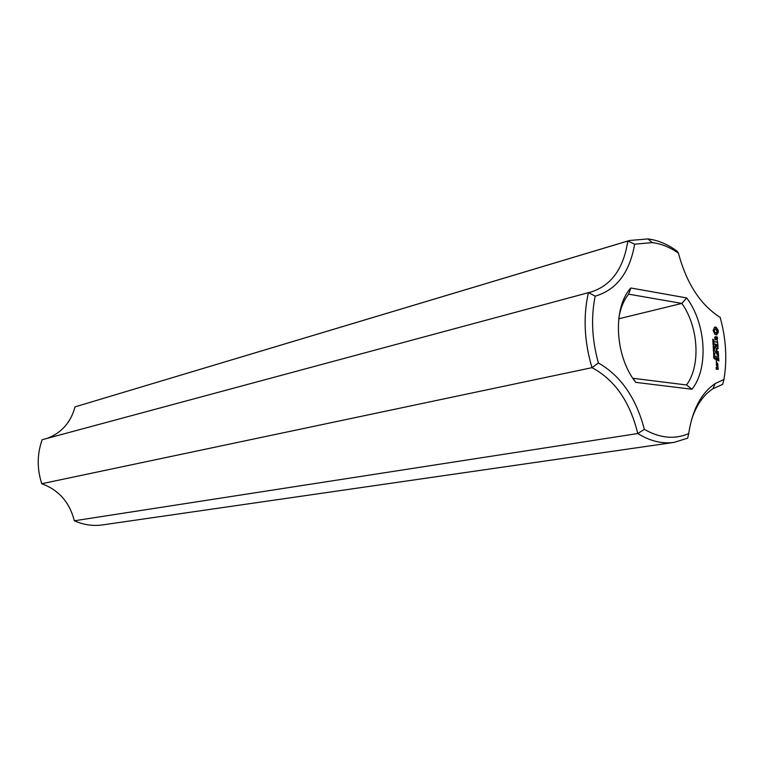 <?xml version="1.0" encoding="UTF-8"?>
<svg xmlns="http://www.w3.org/2000/svg" width="764" height="764" viewBox="0 0 764 764"><rect width="100%" height="100%" fill="white"/><g stroke="black" fill="none" stroke-linecap="round" stroke-linejoin="round"><path stroke-width="1.15" d="M74.337 520.781C83.582 524.868 92.988 526.243 102.548 524.906L674.125 442.385L687.686 438.154L688.698 433.58C674.717 439.644 659.943 438.24 644.367 429.358C636.116 397.968 620.798 375.84 598.403 362.967L591.985 367.665L41.762 483.727C58.742 489.944 69.6 502.292 74.337 520.781L637.778 433.541C650.059 441.105 662.178 444.056 674.125 442.385M644.367 429.358L637.778 433.541C629.994 401.759 614.734 379.803 591.985 367.665C584.231 341.451 583.047 316.411 588.433 292.545L595.185 296.165C616.519 289.909 629.67 272.576 634.655 244.174L652.275 242.627L647.977 238.922L629.517 240.488L627.807 241.032L634.655 244.174M712.936 388.723L715.219 383.557L723.947 379.45L722.629 384.397L712.936 388.723C703.272 395.074 696.08 405.608 691.363 420.324M46.9 438.44C61.435 433.035 70.804 422.521 75.015 406.887L627.807 241.032C623.644 268.317 611.534 285.258 591.489 291.848L42.173 439.711C37.044 454.045 36.911 468.714 41.762 483.727M715.219 383.557C701.237 392.982 692.394 409.657 688.698 433.58M723.947 379.45C727.299 359.319 726.039 338.633 720.165 317.375C700.473 304.903 686.559 283.482 678.413 253.123C669.933 247.211 661.213 243.706 652.275 242.627M595.185 296.165C590.849 317.471 591.928 339.732 598.403 362.967M630.854 287.99C612.461 307.653 614.781 356.186 635.744 382.363L691.964 389.258C708.811 368.458 706.051 323.64 686.702 297.941L630.854 287.99L628.6 294.15C623.73 300.319 620.483 308.217 618.84 317.834M718.036 329.972L716.412 327.479L714.569 327.173L713.127 330.554L715.009 334.46L716.852 334.756L718.284 331.356L718.036 329.972L716.852 329.714L715.763 327.622L714.569 327.212M713.289 340.754L712.688 339.264L713.032 340.553L713.481 339.407L713.996 340.209L713.738 340.859L713.547 339.684L713.013 340.811M717.09 336.867L716.26 336.733L715.792 339.34L715.066 338.586L715.19 336.685L714.693 337.564L715.199 339.722L716.04 339.856L716.947 337.316L717.109 339.894L717.549 337.936L717.09 336.867L716.221 336.962M713.91 342.606L712.726 341.202L714.044 341.403L713.738 342.635M714.225 344.554L712.917 344.354L714.015 343.265L712.822 342.835L714.139 343.036L713.146 344.144L714.225 344.554M713.652 345.748L713.442 344.889L713.652 345.748M713.691 347.505L713.099 346.016L713.442 347.305L713.882 346.159L714.397 346.961L714.149 347.61L713.958 346.436L713.414 347.563M717.396 340.706L717.472 341.9L714.942 341.747L717.501 342.377L717.74 343.838L717.396 340.706M717.959 344.736L715.238 344.087L715.419 346.971L715.429 344.593L716.384 344.736L716.661 346.675L716.699 344.784L717.654 344.927L717.959 347.353L717.959 344.736L715.094 344.297M714.311 349.358L713.137 347.954L714.445 348.155L714.139 349.387M713.862 350.581L713.328 351.239L713.796 350.313L713.232 349.597L714.55 349.797L714.436 351.01L713.509 350.647M714.044 352.233L713.834 351.383L714.044 352.233M716.536 349.922L718.007 348.212L715.324 348.05L717.453 348.604L716.059 349.855L717.635 351.545L715.687 351.259L715.715 351.736L718.246 352.118L716.126 350.007M714.655 353.904L713.614 353.751L713.748 352.624L714.789 353.407L714.187 353.999M714.751 355.642L713.719 355.489L713.853 354.353L714.894 355.145L714.283 355.738M713.853 357.399L713.614 356.034L714.646 357.16L714.875 356.263L714.674 357.437L713.786 356.33L713.853 357.399M718.618 355.757L718.303 353.102L715.772 352.729L716.909 353.369L717.186 355.317L717.224 353.417L718.179 353.56L718.37 355.804M718.695 356.998L715.849 356.568M715.114 359.309L713.729 357.934L714.951 359.061L715.037 357.944L715.114 359.309M716.689 361.916L716.403 361.467L716.212 362.012M716.489 364.886L717.778 365.058L717.663 363.167L716.374 362.986L716.489 364.886M718.934 360.904L718.618 358.249L716.069 357.886L716.25 360.77L716.26 358.383L717.215 358.526L717.491 360.474L717.539 358.574L718.485 358.708L718.676 360.952M717.969 365.755L716.374 365.536L717.721 367.36L717.969 365.755L716.393 365.517M718.103 367.885L717.138 367.513L717.071 368.907L716.451 368.821L716.212 367.388L716.326 369.279L718.189 369.298L718.103 367.885L717.014 367.713M629.517 240.488L75.015 406.887M647.977 238.922C657.976 240.163 667.669 244.241 677.057 251.155L678.413 253.123M691.964 389.258L686.511 384.97L632.945 378.285L635.744 382.363M686.511 384.97C700.922 365.851 698.563 326.772 681.86 303.423L686.702 297.941M618.725 318.798L681.86 303.423L628.6 294.15M717.501 329.57L716.852 329.714M718.198 330.65L717.386 330.115M717.033 328.998L716.384 329.141M718.284 331.356L717.635 331.5L717.549 330.793M716.67 328.291L716.011 328.434M718.294 332.053L717.644 332.197L717.635 331.5M716.412 327.479L715.763 327.622M718.208 332.741L717.558 332.884L717.644 332.197M715.944 327.212L715.295 327.355M715.476 327.068L714.827 327.221M717.3 333.4L716.651 333.543L717.062 333.114M717.014 334.011L716.365 334.145L716.651 333.543M716.852 334.756L716.307 334.871M716.202 334.871L716.365 334.145M715.792 339.34L715.094 339.474M714.044 341.403L713.232 341.594M712.745 341.441L713.7 342.358L713.385 341.556M714.216 344.306L713.566 344.449M712.917 344.344L713.566 344.44M714.168 343.447L713.557 343.58M714.139 343.036L712.841 343.074M717.472 341.9L714.942 341.747M717.788 344.478L717.129 344.612M714.445 348.155L713.796 348.317M713.146 348.193L713.796 348.288M714.55 349.797L713.777 349.988M713.242 349.836L713.891 349.931M718.303 351.679L717.425 351.593M718.389 351.889L717.644 351.812M718.112 348.68L716.078 349.902M717.463 348.814L715.333 348.04M718.179 348.489L717.53 348.623M718.007 348.212L717.358 348.346M717.635 351.545L715.534 351.469M713.509 352.767L713.729 353.589L714.646 353.388L713.691 352.911M718.475 353.36L715.629 352.939M718.303 353.102L717.654 353.235M718.513 356.731L717.864 356.864M717.912 364.848L717.262 364.972M717.826 363.425L716.25 363.187M717.663 363.167L717.004 363.301M718.79 358.507L715.935 358.087M718.618 358.249L717.959 358.383M717.797 365.498L717.148 365.622M718.045 366.959L717.539 367.054M717.931 367.627L717.281 367.751M718.189 369.298L717.511 369.079M717.071 368.907L716.154 368.993M716.661 367.685L716.078 367.799M715.667 332.961L714.674 332.798L713.786 330.907L714.082 329.599L715.591 329.045L716.985 331.175L716.699 332.474L715.667 332.961M714.359 353.742L713.853 353.847M714.464 355.48L714.703 354.907L713.882 354.62L714.464 355.48L713.958 355.585M717.587 364.562L716.622 364.428L716.565 363.492L717.53 363.626L717.587 364.562L716.326 364.6M717.854 369.012L717.339 368.019L717.854 369.012L716.727 368.974M716.317 332.817L715.18 333.037M715.83 332.894L714.674 332.798M715.324 332.665L714.244 332.321M714.894 332.187L713.929 331.671M714.579 331.528L714.436 330.764L713.786 330.907M714.436 330.764L714.493 330.029L713.843 330.172M714.493 330.029L714.732 329.465L714.082 329.599M713.786 348.317L714.178 349.11L714.311 348.394L713.643 348.346M713.968 350.819L714.426 350.342L713.92 349.96L714.302 350.762M717.386 368.945L716.737 369.079M714.025 342.444L713.538 342.549M714.426 349.196L713.939 349.301M714.063 352.624L713.538 352.729M714.168 354.353L713.643 354.458M713.786 353.866L714.436 353.732M713.891 355.604L714.541 355.47"/></g></svg>
